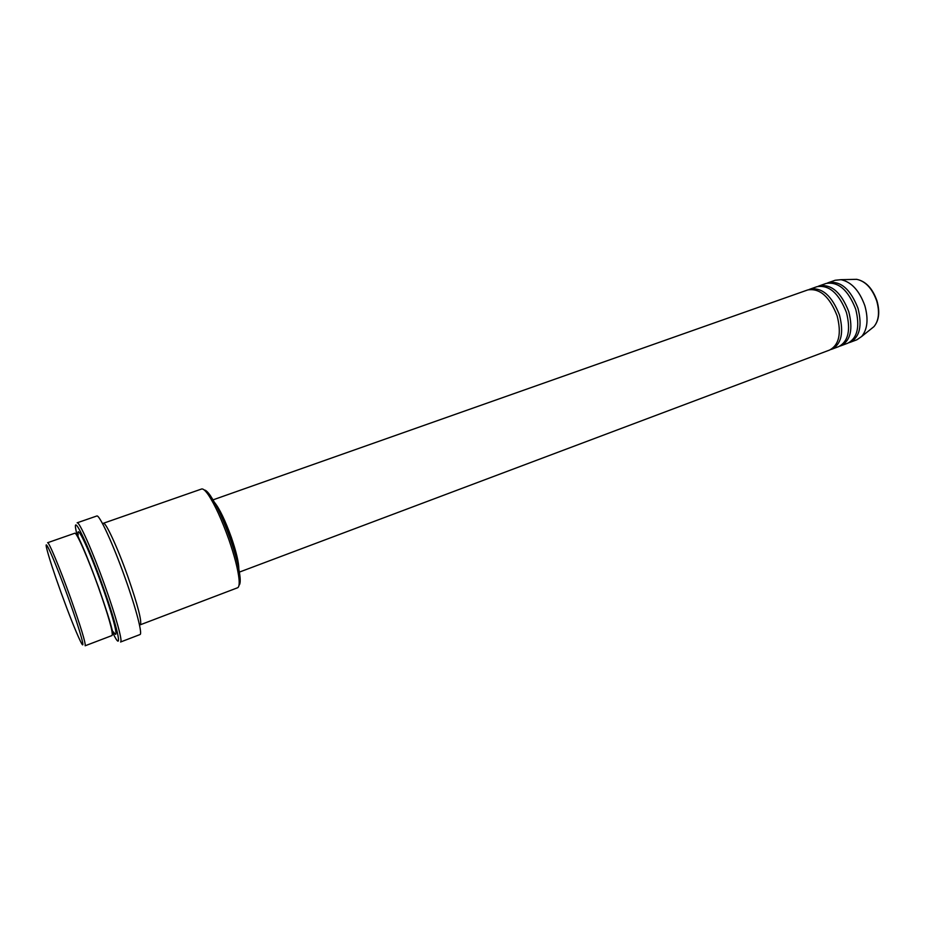 <?xml version="1.0" encoding="UTF-8"?>
<svg xmlns="http://www.w3.org/2000/svg" width="925" height="925" viewBox="0 0 925 925"><rect width="100%" height="100%" fill="white"/><g stroke="black" fill="none" stroke-linecap="round" stroke-linejoin="round"><path stroke-width="1.39" d="M239.378 572.101L829.644 350.032C839.114 344.909 841.611 333.532 837.16 315.922C829.609 296.624 819.804 287.964 807.733 289.941L213.039 499.847M830.754 349.534L831.922 349.176C841.415 344.042 843.935 332.676 839.484 315.067C831.945 295.792 822.128 287.143 810.034 289.132L808.901 289.594M831.922 349.176L838.767 346.597C848.317 341.441 850.873 330.086 846.456 312.523C838.929 293.283 829.089 284.68 816.925 286.692L810.034 289.132M839.877 346.112L841.033 345.742C850.607 340.585 853.185 329.231 848.768 311.679C841.253 292.462 831.402 283.859 819.215 285.883L818.093 286.357M841.033 345.742L847.832 343.187C857.463 338.007 860.088 326.664 855.694 309.147C848.19 289.976 838.316 281.42 826.06 283.466L819.215 285.883M848.942 342.701L850.098 342.331C859.741 337.151 862.378 325.808 857.995 308.303C850.491 289.155 840.605 280.599 828.337 282.668L827.228 283.131M60.877 592.069C69.121 614.79 75.619 631.128 80.348 641.071C86.672 654.229 80.556 631.717 68.358 598.013C55.13 561.128 42.851 533.632 46.932 549.404C49.222 558.342 53.87 572.563 60.877 592.069M70.381 597.434C80.822 626.861 85.748 642.968 85.169 645.766L112.075 635.521C113.208 632.538 108.653 616.432 98.385 587.19C87.944 557.902 76.393 531.702 74.798 533.239L47.603 542.721C48.667 541.368 59.79 567.938 70.381 597.434M204.263 490.007C205.708 490.007 207.755 491.903 210.403 495.696C216.739 505.258 223.353 519.619 230.209 538.812C235.759 554.873 239.032 567.603 240.037 576.98C240.454 581.582 240.107 584.346 238.997 585.282M139.351 624.352L140.346 624.768L237.575 587.768C239.02 587.178 239.494 584.253 239.02 578.992C237.968 569.291 234.568 556.122 228.822 539.472C221.711 519.584 214.866 504.703 208.322 494.806C205.304 490.47 203.061 488.539 201.581 489.013L103.357 523.273L102.86 524.232M112.815 633.035L114.584 636.423C123.048 652.403 117.209 626.132 102.814 586.207C87.274 542.489 71.826 511.224 76.127 530.938L76.96 534.662M104.86 585.618C115.914 616.362 122.921 641.904 120.574 641.996L139.987 634.562C142.739 634.307 136.148 608.766 125.187 578.183C113.116 544.12 99.206 514.011 96.778 516.011L77.122 522.81C79.099 520.96 92.662 551.381 104.86 585.618M110.746 624.687L110.075 623.173M140.346 624.768C142.057 621.588 137.871 605.47 127.8 576.425C117.498 547.357 105.519 521.561 103.357 523.273M238.847 569.222C238.812 562.504 236.303 551.867 231.331 537.332C225.191 520.347 219.572 508.692 214.484 502.391M238.141 565.822C237.586 559.047 235.204 549.543 230.996 537.309C225.792 522.81 220.844 512.196 216.126 505.455M850.098 342.331L856.851 339.799L861.684 336.48C867.488 329.358 868.552 319.125 864.875 305.793C859.429 290.658 851.462 281.952 840.975 279.685L835.148 280.263L828.337 282.668M81.203 543.981L80.741 542.385M871.292 328.768L873.94 326.652C878.854 320.651 879.791 312.107 876.738 301.018C872.229 288.438 865.534 281.212 856.677 279.327L853.289 279.408M79.099 539.599L78.764 538.119M78.197 534.997C75.989 521.977 89.274 549.808 102.085 585.837C113.914 618.652 119.556 642.1 113.544 631.983M111.983 629.231L111.289 627.89M840.975 279.685L856.677 279.327C865.8 281.223 872.564 288.403 876.993 300.903C880.057 311.898 879.039 320.478 873.94 326.652L861.684 336.48M240.037 576.98L239.02 578.992M113.232 633.139L112.064 629.555C110.295 622.109 105.762 607.956 98.478 587.086C90.361 564.955 83.921 548.907 79.157 538.94L77.203 534.315M78.463 538.35L77.931 536.338M111.601 629.243L112.492 631.116M210.403 495.696L208.322 494.806"/></g></svg>
